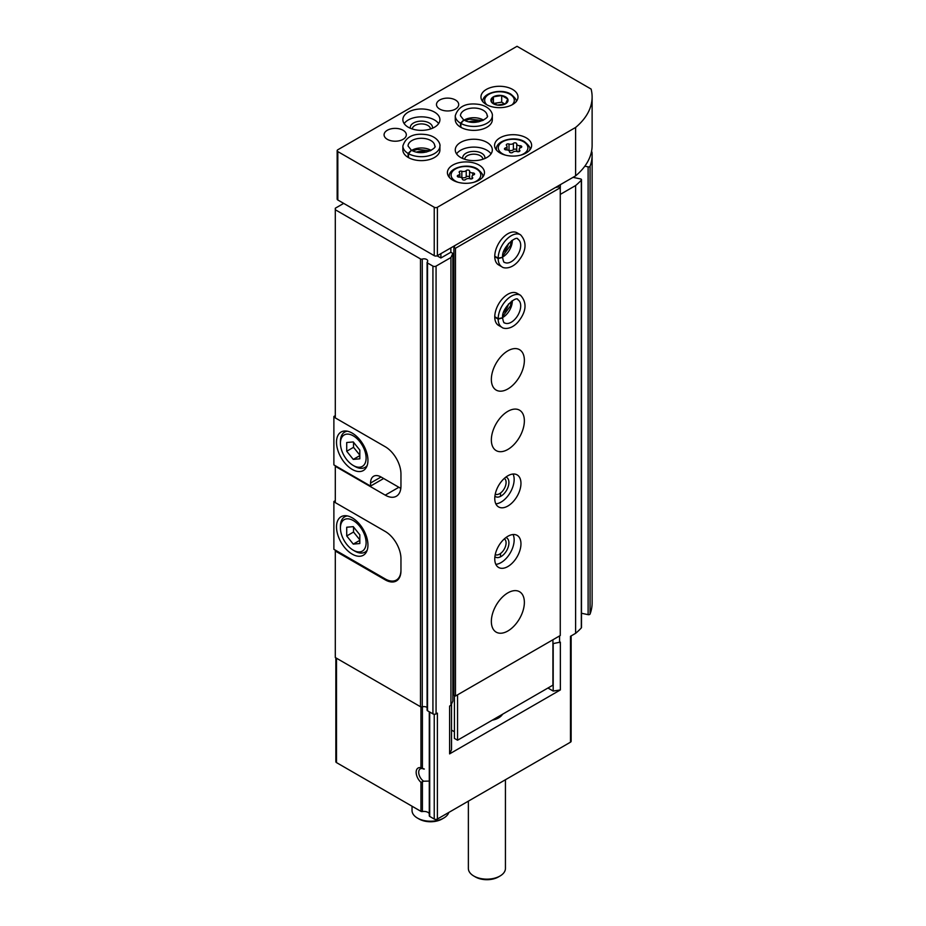<?xml version="1.0" encoding="UTF-8"?>
<svg xmlns="http://www.w3.org/2000/svg" width="926" height="926" viewBox="0 0 926 926"><rect width="100%" height="100%" fill="white"/><g stroke="black" fill="none" stroke-linecap="round" stroke-linejoin="round"><path stroke-width="1.39" d="M429.282 813.607A5.556 3.206 180 0 0 422.418 811.57A1.482 0.857 180 0 1 420.948 811.361L420.948 782.331A9.26 5.348 60 0 1 416.156 772.284A9.26 5.348 60 0 1 420.948 767.77L424.328 769.043M428.946 781.081L423.645 781.208L420.948 782.331M386.049 579.398L385.239 579.861A22.236 12.837 -120 0 0 396.351 580.961A22.236 12.837 -120 0 0 400.958 570.786L400.958 558.679A22.236 12.837 -120 0 0 385.239 531.455L335.305 502.621L335.305 465.709M385.239 579.861L335.305 551.028L335.305 657.529L420.497 706.723A1.482 0.857 180 0 0 422.256 706.862A3.704 2.141 180 0 1 427.094 707.557M437.095 255.808L440.892 257.995L450.846 252.254L452.837 253.4L450.927 257.532L436.065 266.109A2.222 1.285 180 0 1 432.928 266.109L427.534 262.996A1.482 0.857 180 0 1 427.094 262.382A1.482 0.857 180 0 1 427.28 261.977A3.704 2.141 180 0 0 427.719 260.958A3.704 2.141 180 0 0 422.256 259.083A1.482 0.857 180 0 1 420.497 258.933L335.305 209.751L335.305 417.904L385.239 446.737A22.236 12.837 -120 0 1 400.958 473.962L400.958 486.069A22.236 12.837 -120 0 1 396.351 496.243A22.236 12.837 -120 0 1 385.239 495.144L335.305 466.31M335.305 551.028L335.305 550.125M335.305 209.751L335.305 208.223L343.685 203.384M547.949 688.018L553.192 691.051L560.357 689.939L560.357 642.135L552.926 643.616M560.357 689.939L449.608 753.88L449.608 706.075L450.927 705.323L450.927 257.532M571.134 635.907L571.134 741.275A2.222 1.285 180 0 1 570.485 742.177L437.385 819.035L437.385 713.136L436.065 713.888A2.222 1.285 180 0 1 432.928 713.888L427.534 710.774A1.482 0.857 180 0 1 427.094 710.173L427.094 262.382M573.02 177.352L580.509 178.926A1.482 0.857 180 0 1 581.493 179.737A1.482 0.857 180 0 1 581.32 180.13A92.635 53.488 180 0 1 575.613 185.547L575.613 633.326L570.485 636.289L570.485 742.177M575.613 185.547L560.265 194.402M559.57 635.93L559.57 642.586M420.948 811.361L336.497 762.607A2.222 1.285 180 0 1 335.849 761.693L335.849 657.842M437.385 819.035A2.222 1.285 180 0 1 434.236 819.035L429.71 816.419A1.482 0.857 180 0 1 429.282 815.818A1.482 0.857 180 0 1 429.34 815.563M591.482 151.621A1.482 0.857 180 0 1 591.992 152.223A92.635 53.488 180 0 1 592.119 155.07L592.119 602.849A92.635 53.488 180 0 1 590.07 614.031A1.482 0.857 180 0 1 588.114 614.656L581.493 613.255M581.493 179.737L581.493 627.515A1.482 0.857 180 0 1 581.32 627.921A92.635 53.488 180 0 1 575.613 633.326M592.119 155.07A92.635 53.488 180 0 1 590.07 166.24A1.482 0.857 180 0 1 588.114 166.865L584.838 166.171M560.265 189.078L560.369 184.656M452.837 253.4L452.837 701.179L450.927 705.323M449.608 753.88L451.529 749.747L451.529 704.003M553.192 691.051L553.192 643.582M502.552 714.235A16.518 9.538 180 0 1 492.215 720.197M423.645 781.208A7.454 4.306 60 0 1 419.05 774.634A7.454 4.306 60 0 1 420.254 768.869A7.454 4.306 60 0 1 423.645 769.055M505.434 779.738L505.434 868.461A18.532 10.695 180 0 1 500.005 876.019A18.532 10.695 180 0 1 473.799 876.019A18.532 10.695 180 0 1 468.371 868.461L468.371 801.14M500.005 876.019L498.396 876.957A16.251 9.387 180 0 1 475.408 876.957L473.799 876.019M335.305 415.658L333.881 416.48L335.305 417.302M400.958 473.962L400.958 485.455A22.236 12.837 60 0 1 400.738 488.361L400.831 488.303M383.665 478.499L370.562 486.069L333.881 464.887L333.881 416.48M352.227 469.424A22.236 12.837 -120 0 0 363.339 470.524A22.236 12.837 -120 0 0 363.339 444.85A22.236 12.837 -120 0 0 341.104 432.014A22.236 12.837 -120 0 0 337.701 449.828A22.236 12.837 -120 0 0 352.227 469.424M370.562 486.069L370.562 483.036A14.828 8.554 60 0 1 373.629 476.253A14.828 8.554 60 0 1 381.049 476.994L400.738 488.361M354.843 466.403L353.269 465.489A18.161 10.487 -120 0 0 366.106 458.081A18.161 10.487 -120 0 0 353.269 435.845A18.161 10.487 -120 0 0 340.432 443.253A18.161 10.487 -120 0 0 353.269 465.489L354.843 466.403A20.384 11.772 -120 0 0 365.029 467.41A20.384 11.772 -120 0 0 367.194 465.465M346.718 442.512L346.718 451.251L353.269 459.4L359.82 458.821L359.82 450.082L353.269 441.933L346.718 442.512M347.412 431.215A20.384 11.772 -120 0 0 344.657 432.106A20.384 11.772 -120 0 0 340.432 441.436L340.432 443.253M353.535 442.258L353.535 447.316L346.718 451.251M359.82 455.615L353.269 459.4M353.535 447.316L359.82 455.141M400.958 569.872A22.236 12.837 60 0 1 396.351 580.058A22.236 12.837 60 0 1 385.239 578.947L333.881 549.303L333.881 501.498L335.305 502.32M335.305 500.677L333.881 501.498M352.227 554.142A22.236 12.837 -120 0 0 363.339 555.241A22.236 12.837 -120 0 0 363.339 529.568A22.236 12.837 -120 0 0 341.104 516.731A22.236 12.837 -120 0 0 337.701 534.545A22.236 12.837 -120 0 0 352.227 554.142M354.843 551.12L353.269 550.206A18.161 10.487 -120 0 0 366.106 542.798A18.161 10.487 -120 0 0 353.269 520.562A18.161 10.487 -120 0 0 340.432 527.97A18.161 10.487 -120 0 0 353.269 550.206L354.843 551.12A20.384 11.772 -120 0 0 365.029 552.127A20.384 11.772 -120 0 0 367.194 550.183M346.718 527.23L346.718 535.969L353.269 544.118L359.82 543.527L359.82 534.8L353.269 526.651L346.718 527.23M347.412 515.932A20.384 11.772 -120 0 0 344.657 516.824A20.384 11.772 -120 0 0 340.432 526.153L340.432 527.97M353.535 526.975L353.535 532.033L346.718 535.969M359.82 540.333L353.269 544.118M353.535 532.033L359.82 539.858M592.119 96.975L592.119 145.382A92.635 53.488 180 0 1 575.613 175.859L555.403 187.527L558.702 186.832L560.265 187.746L560.265 635.525L455.465 696.039L453.89 695.137L453.89 247.346L455.083 245.448L437.385 255.669A2.222 1.285 180 0 1 434.236 255.669L337.816 199.993A2.222 1.285 180 0 1 337.157 199.09L337.157 150.683A2.222 1.285 180 0 1 337.816 149.769L517.032 46.3L591.101 89.058A92.635 53.488 180 0 1 592.119 96.975A92.635 53.488 180 0 1 575.613 127.452L437.385 207.262A2.222 1.285 180 0 1 434.236 207.262L337.816 151.586A2.222 1.285 180 0 1 337.157 150.683M453.89 692.104L452.837 691.502M491.208 101.582L493.431 96.813L501.695 95.528L507.749 99.024L505.527 103.805L497.262 105.078L491.208 101.582M497.262 105.078A8.566 4.943 180 0 1 492.065 97.832A8.566 4.943 180 0 1 505.527 96.813A8.566 4.943 180 0 1 506.892 102.774A8.566 4.943 180 0 1 497.262 105.078M575.613 175.859L575.613 127.452M555.403 187.527L455.083 245.448M512.576 89.417A18.532 10.695 180 0 1 518.004 96.975A18.532 10.695 180 0 1 499.484 107.671A18.532 10.695 180 0 1 480.953 96.975A18.532 10.695 180 0 1 492.389 87.09A18.532 10.695 180 0 1 512.576 89.417M403.053 130.253A11.112 6.413 180 0 1 406.317 134.802A11.112 6.413 180 0 1 395.194 141.215A11.112 6.413 180 0 1 384.082 134.802A11.112 6.413 180 0 1 390.946 128.864A11.112 6.413 180 0 1 403.053 130.253M434.502 112.104A18.532 10.695 180 0 1 439.919 119.674A18.532 10.695 180 0 1 421.399 130.369A18.532 10.695 180 0 1 402.868 119.674A18.532 10.695 180 0 1 414.304 109.789A18.532 10.695 180 0 1 434.502 112.104M455.465 100.008A11.112 6.413 180 0 1 458.717 104.545A11.112 6.413 180 0 1 447.594 110.958A11.112 6.413 180 0 1 436.482 104.545A11.112 6.413 180 0 1 443.346 98.607A11.112 6.413 180 0 1 455.465 100.008M460.882 127.337L460.882 123.401A18.532 10.695 0 0 0 481.011 125.589A18.532 10.695 0 0 0 492.331 115.738L492.331 119.674A18.532 10.695 180 0 1 473.799 130.369A18.532 10.695 180 0 1 455.268 119.674L455.268 115.738A18.532 10.695 0 0 0 460.523 123.193L463.729 119.998L460.465 115.738A13.334 7.697 0 0 1 473.799 108.029A13.334 7.697 0 0 1 487.145 115.738C490.305 116.618 476.601 126.943 463.903 120.033M408.482 157.594L408.482 153.658A18.532 10.695 0 0 0 428.611 155.846A18.532 10.695 0 0 0 439.919 145.995L439.919 149.919A18.532 10.695 180 0 1 421.399 160.626A18.532 10.695 180 0 1 402.868 149.919L402.868 145.995A18.532 10.695 0 0 0 408.111 153.45L411.329 150.255M486.902 142.361A18.532 10.695 180 0 1 492.331 149.919A18.532 10.695 180 0 1 473.799 160.626A18.532 10.695 180 0 1 455.268 149.919A18.532 10.695 180 0 1 466.716 140.046A18.532 10.695 180 0 1 486.902 142.361M479.043 165.048A18.532 10.695 180 0 1 484.472 172.618A18.532 10.695 180 0 1 465.94 183.313A18.532 10.695 180 0 1 447.408 172.618A18.532 10.695 180 0 1 458.856 162.733A18.532 10.695 180 0 1 479.043 165.048M526.211 137.824A18.532 10.695 180 0 1 531.628 145.382A18.532 10.695 180 0 1 513.108 156.089A18.532 10.695 180 0 1 494.577 145.382A18.532 10.695 180 0 1 506.013 135.509A18.532 10.695 180 0 1 526.211 137.824M516.72 143.866A3.114 1.794 0 0 0 516.72 143.924A3.114 1.794 0 0 0 519.926 145.718A1.783 1.03 0 0 1 521.755 146.748A1.783 1.03 0 0 1 520.817 147.651A3.114 1.794 0 0 0 519.185 149.225A3.114 1.794 0 0 0 519.648 150.174A1.783 1.03 0 0 1 519.914 150.706A1.783 1.03 0 0 1 519 151.609A1.783 1.03 0 0 1 517.206 151.586A3.114 1.794 0 0 0 512.83 152.258A1.783 1.03 0 0 1 510.828 152.767A1.783 1.03 0 0 1 509.485 151.771A1.783 1.03 0 0 0 509.485 151.771A3.114 1.794 0 0 0 509.485 151.69A3.114 1.794 0 0 0 506.279 149.896A1.783 1.03 0 0 1 504.45 148.866A1.783 1.03 0 0 1 505.388 147.963A3.114 1.794 0 0 0 507.02 146.389A3.114 1.794 0 0 0 506.557 145.44A1.783 1.03 0 0 1 506.29 144.907A1.783 1.03 0 0 1 507.205 144.005A1.783 1.03 0 0 1 509.011 144.028A3.114 1.794 0 0 0 513.386 143.356A1.783 1.03 0 0 1 515.377 142.847A1.783 1.03 0 0 1 516.72 143.843A1.783 1.03 0 0 1 516.72 143.866M469.563 177.317A1.783 1.03 180 0 0 468.174 176.357A1.783 1.03 180 0 0 466.218 176.878A3.114 1.794 180 0 1 461.842 177.549L461.842 171.264A3.114 1.794 0 0 0 466.218 170.581A1.783 1.03 0 0 1 468.22 170.071A1.783 1.03 0 0 1 469.563 171.067A1.783 1.03 0 0 0 469.563 171.067A3.114 1.794 0 0 0 469.563 171.148A3.114 1.794 0 0 0 472.758 172.942A1.783 1.03 0 0 1 474.587 173.972A1.783 1.03 0 0 1 473.661 174.875A3.114 1.794 0 0 0 472.017 176.461A3.114 1.794 0 0 0 472.48 177.398A1.783 1.03 0 0 1 472.746 177.942A1.783 1.03 0 0 1 471.843 178.834A1.783 1.03 0 0 1 470.038 178.811A3.114 1.794 0 0 0 465.662 179.494A1.783 1.03 0 0 1 463.66 180.003A1.783 1.03 0 0 1 462.317 179.007L462.317 178.973A1.783 1.03 0 0 0 462.317 179.007M462.317 179.054L462.317 178.926A3.114 1.794 0 0 0 462.317 178.926A3.114 1.794 0 0 0 459.122 177.121A1.783 1.03 0 0 1 457.294 176.102A1.783 1.03 0 0 1 458.22 175.199A3.114 1.794 0 0 0 459.863 173.613A3.114 1.794 0 0 0 459.4 172.676A1.783 1.03 0 0 1 459.134 172.132A1.783 1.03 0 0 1 460.048 171.241A1.783 1.03 0 0 1 461.842 171.264M456.576 153.855A18.532 10.695 180 0 1 486.902 150.232A18.532 10.695 180 0 1 491.035 153.855M462.757 158.508A11.112 6.413 180 0 1 468.973 152.014A11.112 6.413 180 0 1 481.659 153.253A11.112 6.413 180 0 1 484.842 158.508M464.69 159.237A9.11 5.255 180 0 1 470.466 154.538A9.11 5.255 180 0 1 480.247 155.707A9.11 5.255 180 0 1 482.909 159.237M416.353 152.072A11.112 6.413 180 0 1 426.435 152.072M468.764 121.815A11.112 6.413 180 0 1 478.846 121.815M404.164 123.598A18.532 10.695 180 0 1 434.502 119.975A18.532 10.695 180 0 1 438.623 123.598M410.345 128.263A11.112 6.413 180 0 1 416.573 121.757A11.112 6.413 180 0 1 429.259 122.996A11.112 6.413 180 0 1 432.442 128.263M412.29 128.98A9.11 5.255 180 0 1 418.066 124.281A9.11 5.255 180 0 1 427.835 125.45A9.11 5.255 180 0 1 430.509 128.98M471.021 178.973A3.114 1.794 180 0 1 469.563 177.445A3.114 1.794 180 0 1 469.563 177.387L469.563 171.206M460.859 177.398A1.783 1.03 180 0 1 461.842 177.549M493.431 103.156L493.431 96.813M493.836 103.411L501.695 102.184L501.695 95.528M501.695 102.184L504.844 104.001M518.19 151.737A3.114 1.794 180 0 1 516.72 150.209A3.114 1.794 180 0 1 516.72 150.162L516.72 143.97M508.027 150.174A1.783 1.03 180 0 1 509.011 150.325A3.114 1.794 180 0 0 513.386 149.642A1.783 1.03 180 0 1 515.342 149.132A1.783 1.03 180 0 1 516.72 150.081M440.892 257.995L440.892 253.643M507.865 592.872A23.347 13.473 -60 0 1 519.532 591.714A23.347 13.473 -60 0 1 519.532 618.672A23.347 13.473 -60 0 1 496.197 632.145A23.347 13.473 -60 0 1 492.609 613.44A23.347 13.473 -60 0 1 507.865 592.872M507.865 536.293A18.532 10.695 -60 0 1 517.125 535.378A18.532 10.695 -60 0 1 517.125 556.769A18.532 10.695 -60 0 1 498.605 567.464A18.532 10.695 -60 0 1 495.757 552.614A18.532 10.695 -60 0 1 507.865 536.293M507.865 475.779A18.532 10.695 -60 0 1 517.125 474.864A18.532 10.695 -60 0 1 517.125 496.255A18.532 10.695 -60 0 1 498.605 506.95A18.532 10.695 -60 0 1 495.757 492.111A18.532 10.695 -60 0 1 507.865 475.779M507.865 411.329A23.347 13.473 -60 0 1 519.532 410.183A23.347 13.473 -60 0 1 519.532 437.13A23.347 13.473 -60 0 1 496.197 450.615A23.347 13.473 -60 0 1 492.609 431.91A23.347 13.473 -60 0 1 507.865 411.329M507.865 350.827A23.347 13.473 -60 0 1 519.532 349.669A23.347 13.473 -60 0 1 519.532 376.627A23.347 13.473 -60 0 1 496.197 390.101A23.347 13.473 -60 0 1 492.609 371.395A23.347 13.473 -60 0 1 507.865 350.827M494.762 317.143L498.165 319.111A18.532 10.695 120 0 0 502.008 327.387L498.605 325.42A18.532 10.695 -60 0 1 495.757 310.569A18.532 10.695 -60 0 1 507.865 294.248A18.532 10.695 -60 0 1 517.125 293.322L520.539 295.29A18.532 10.695 120 0 0 506.337 300.174A18.532 10.695 120 0 0 498.165 318.694L502.54 317.78M494.762 256.629L498.165 258.597A18.532 10.695 120 0 0 502.008 266.873L498.605 264.905A18.532 10.695 -60 0 1 495.757 250.055A18.532 10.695 -60 0 1 507.865 233.734A18.532 10.695 -60 0 1 517.125 232.82L520.539 234.787A18.532 10.695 120 0 0 506.337 239.66A18.532 10.695 120 0 0 498.165 258.18L502.54 257.266M560.265 187.746L455.465 248.261L453.89 247.346M455.465 696.039L455.465 248.261M450.846 252.254L450.846 247.89M552.926 639.762L552.926 685.147L457.56 740.21L454.411 738.404L454.411 695.438M457.56 740.21L457.56 694.836M454.411 731.748L451.529 730.082M508.524 243.422A11.112 6.413 -60 0 1 503.489 252.15M508.524 303.936A11.112 6.413 -60 0 1 503.489 312.664M513.073 474.019A18.532 10.695 -60 0 1 510.319 492.319A18.532 10.695 -60 0 1 495.838 503.86M505.955 477.052A11.112 6.413 -60 0 1 506.615 490.178A11.112 6.413 -60 0 1 494.901 496.174M504.346 478.36A9.11 5.255 -60 0 1 504.195 488.789A9.11 5.255 -60 0 1 495.248 494.137M513.073 534.534A18.532 10.695 -60 0 1 510.319 552.834A18.532 10.695 -60 0 1 495.838 564.374M505.955 537.555A11.112 6.413 -60 0 1 506.615 550.692A11.112 6.413 -60 0 1 494.901 556.688M504.346 538.874A9.11 5.255 -60 0 1 504.195 549.292A9.11 5.255 -60 0 1 495.248 554.651M448.797 812.438A18.532 10.695 180 0 1 443.67 818.086A18.532 10.695 180 0 1 417.464 818.086A18.532 10.695 180 0 1 412.035 810.516L412.035 806.21M443.67 818.086L442.061 819.012A16.251 9.387 180 0 1 419.073 819.012L417.464 818.086M494.762 256.213L498.165 258.18M502.552 257.405L498.165 258.597M494.762 316.727L498.165 318.694M502.552 317.919L498.165 319.111M408.111 157.385L408.111 153.45M411.468 150.336L408.482 153.658M460.523 127.128L460.523 123.193M463.868 120.079L460.882 123.401M422.418 768.406L422.418 706.816M422.418 811.57L422.418 782.123M420.948 767.77L420.948 706.897M420.497 258.933L420.497 706.723M436.065 266.109L436.065 713.888M336.497 762.607L336.497 658.224M434.236 819.035L434.236 714.259M429.71 816.419L429.71 712.036M422.256 259.083L422.256 706.862M590.07 166.24L590.07 614.031M588.114 166.865L588.114 614.656M581.32 180.13L581.32 627.921M500.526 493.002L500.526 496.336M500.526 553.516L500.526 556.85M432.928 266.109L432.928 713.888M427.534 262.996L427.534 710.774M398.863 487.273L385.239 495.144M381.049 476.994L370.562 483.036M337.816 199.993L337.816 151.586M434.236 255.669L434.236 207.262M437.385 255.669L437.385 207.262M529.776 150.047L529.776 149.317A16.68 9.63 180 0 1 529.718 150.116M496.486 150.116A16.68 9.63 180 0 1 496.429 149.317L496.429 150.047M505.365 155.105A14.828 8.554 180 0 1 501.464 142.511A14.828 8.554 180 0 1 523.584 141.759A14.828 8.554 180 0 1 520.84 155.105M482.62 177.283L482.62 176.553A16.68 9.63 180 0 1 482.562 177.341M449.318 177.341A16.68 9.63 180 0 1 449.26 176.553L449.26 177.283M458.208 182.341A14.828 8.554 180 0 1 454.296 169.736A14.828 8.554 180 0 1 476.427 168.983A14.828 8.554 180 0 1 473.684 182.341M486.902 104.835A14.828 8.554 180 0 1 490.259 93.607A14.828 8.554 180 0 1 509.96 94.255A14.828 8.554 180 0 1 512.055 104.835M472.48 178.475L472.48 177.398M472.758 175.292L472.758 172.942M466.218 176.878L466.218 170.581M458.22 177.005L458.22 175.199M519.648 151.251L519.648 150.174M519.926 148.067L519.926 145.718M513.386 149.642L513.386 143.356M509.011 150.325L509.011 144.028M505.388 149.769L505.388 147.963M502.598 257.034A13.334 7.697 120 0 0 512.31 240.216M502.598 257.405C503.281 261.178 503.952 262.845 504.601 262.382A13.334 7.697 120 0 0 517.935 254.673A13.334 7.697 120 0 0 517.935 239.278C517.171 234.718 501.279 247.485 502.598 257.254M502.598 317.549A13.334 7.697 120 0 0 512.31 300.73M502.598 317.919C503.281 321.692 503.952 323.348 504.601 322.896A13.334 7.697 120 0 0 517.935 315.187A13.334 7.697 120 0 0 517.935 299.781C517.171 295.232 501.279 307.999 502.598 317.757M431.111 150.394A13.334 7.697 0 0 0 411.688 150.394M411.491 150.29C424.201 157.2 437.905 146.875 434.734 145.995A13.334 7.697 0 0 0 421.399 138.287A13.334 7.697 0 0 0 408.053 145.995L411.352 150.209M483.511 120.137A13.334 7.697 0 0 0 464.088 120.137M429.282 815.818L429.282 711.781M346.474 431.053L344.657 432.106M366.858 466.357L365.029 467.41M398.886 578.588L396.351 580.058M346.474 515.77L344.657 516.824M366.858 551.074L365.029 552.127M529.776 149.317C530.667 147.917 528.908 145.37 524.51 141.666C514.659 135.404 495.433 140.625 496.429 149.317M482.62 176.553C483.499 175.153 481.74 172.595 477.353 168.891C467.491 162.64 448.277 167.861 449.26 176.553M516.152 101.814C517.032 100.413 515.284 97.867 510.886 94.163C501.035 87.912 481.809 93.121 482.805 101.814M472.017 178.764L472.017 176.461M469.563 177.445L469.563 171.148M459.863 177.167L459.863 173.613M519.185 151.54L519.185 149.225M516.72 150.209L516.72 143.924M507.02 149.931L507.02 146.389M502.656 256.062L510.353 245.575L511.499 240.748M502.008 266.873C502.714 267.973 510.573 270.161 518.259 261.271C526.431 251.004 527.195 242.172 520.539 234.787M502.656 316.576L510.353 306.078L511.499 301.263M502.008 327.387C502.714 328.487 510.573 330.675 518.259 321.785C526.431 311.518 527.195 302.686 520.539 295.29M430.243 150.834L417.302 149.41L412.556 150.834M439.919 145.995C440.521 144.826 438.496 136.932 426.944 134.721C413.968 132.777 405.947 136.527 402.868 145.995M482.643 120.577L469.702 119.153L464.956 120.577M492.331 115.738C492.921 114.569 490.896 106.675 479.355 104.464C466.38 102.52 458.347 106.27 455.268 115.738"/></g></svg>
